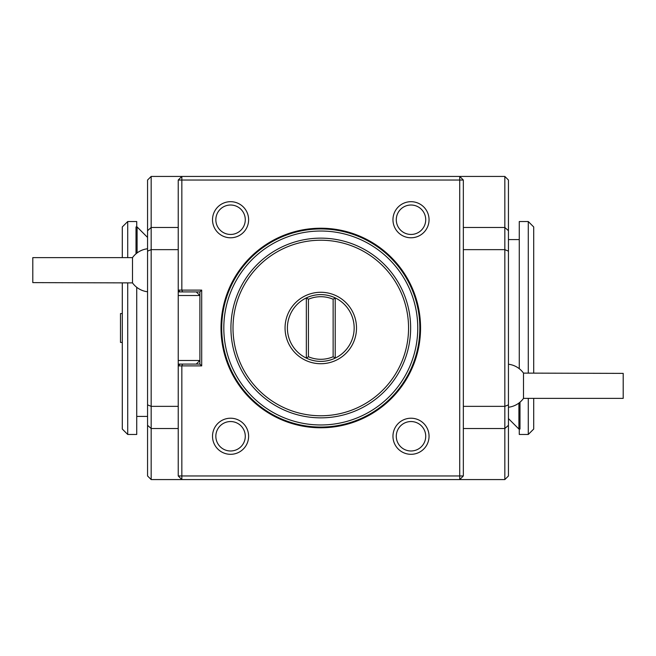 <?xml version="1.0" encoding="UTF-8"?>
<svg xmlns="http://www.w3.org/2000/svg" width="656" height="656" viewBox="0 0 656 656"><rect width="100%" height="100%" fill="white"/><g stroke="black" fill="none" stroke-linecap="round" stroke-linejoin="round"><path stroke-width="0.98" d="M333.133 299.243L333.133 356.757L335.216 358.102L335.216 297.898A33.382 33.382 0 0 0 287.402 328A33.382 33.382 0 0 0 306.344 358.102L308.435 356.757L308.435 299.243A31.299 31.299 0 0 1 333.133 299.243L335.216 297.898A33.382 33.382 0 0 1 350.878 342.432A33.382 33.382 0 0 1 306.344 358.102L306.344 297.898L308.435 299.243M333.133 356.757A31.299 31.299 0 0 1 308.435 356.757M306.344 297.898A33.382 33.382 0 0 1 354.166 328A33.382 33.382 0 0 1 306.344 358.102M285.057 328A35.727 35.727 0 0 1 320.784 292.273A35.727 35.727 0 0 1 356.511 328A35.727 35.727 0 0 1 320.784 363.727A35.727 35.727 0 0 1 285.057 328M356.511 328A35.727 35.727 0 0 0 302.916 297.061A35.727 35.727 0 0 0 302.916 358.939A35.727 35.727 0 0 0 356.511 328M508.441 239.588L519.265 239.588M519.265 368.697L519.265 221.539L528.285 221.539L533.705 226.951L533.705 373.108M533.705 398.372L533.705 429.049L528.285 434.461L528.285 398.372M528.285 221.539L528.285 373.108M519.265 429.049L519.265 434.461L528.285 434.461M122.295 257.628L122.295 226.951L127.715 221.539L127.715 257.628M127.715 282.892L127.715 434.461L122.295 429.049L122.295 282.892M127.715 434.461L136.735 434.461L136.735 287.303M136.735 226.951L136.735 221.539L127.715 221.539M122.295 342.432L120.491 342.432L120.491 313.568L122.295 313.568M463.333 475.961L459.725 475.961L459.725 479.569L504.833 479.569L504.833 176.431L459.725 176.431L463.333 180.039L463.333 475.961L459.725 479.569L151.167 479.569L147.559 475.961L147.559 251.141L151.167 249.649L178.235 249.649M147.559 251.141L147.559 180.039L151.167 176.431L181.843 176.431L178.235 180.039L181.843 180.039L181.843 290.108L182.589 291.912M178.235 475.961L181.843 479.569L181.843 475.961L178.235 475.961L178.235 180.039M459.725 176.431L459.725 180.039L181.843 180.039L181.843 176.431L459.725 176.431M463.333 180.039L459.725 180.039L459.725 475.961L181.843 475.961L181.843 365.892L178.235 365.892L180.039 364.088M504.833 176.431L508.441 180.039L508.441 230.699L504.833 227.468L463.333 227.468M463.333 406.351L504.833 406.351L508.441 404.859L508.441 425.301L504.833 428.532L463.333 428.532M508.441 230.699L508.441 251.141L504.833 249.649L463.333 249.649M151.167 176.431L151.167 227.468L178.235 227.468M147.559 230.699L151.167 227.468L151.167 406.351L178.235 406.351M147.559 404.859L151.167 406.351L151.167 428.532L178.235 428.532M147.559 425.301L151.167 428.532L151.167 479.569M504.833 479.569L508.441 475.961L508.441 425.301M508.441 251.141L508.441 404.859M178.235 364.088L199.891 364.088L199.891 360.48L178.235 360.48M180.039 291.912L178.235 290.108L201.695 290.108L199.891 291.912L178.235 291.912M201.695 290.108L201.695 365.892L199.891 364.088M201.695 365.892L181.843 365.892L182.589 364.088M196.275 364.088L199.891 360.48L199.891 291.912M392.96 436.265A18.04 18.04 0 0 1 420.02 420.635A18.04 18.04 0 0 1 420.02 451.894A18.04 18.04 0 0 1 392.96 436.265A18.04 18.04 0 0 0 420.02 451.894A18.04 18.04 0 0 0 420.02 420.635A18.04 18.04 0 0 0 392.96 436.265M212.519 436.265A18.04 18.04 0 0 1 239.588 420.635A18.04 18.04 0 0 1 239.588 451.894A18.04 18.04 0 0 1 212.519 436.265A18.04 18.04 0 0 0 239.588 451.894A18.04 18.04 0 0 0 239.588 420.635A18.04 18.04 0 0 0 212.519 436.265M212.519 219.735A18.04 18.04 0 0 1 239.588 204.106A18.04 18.04 0 0 1 239.588 235.365A18.04 18.04 0 0 1 212.519 219.735A18.04 18.04 0 0 0 239.588 235.365A18.04 18.04 0 0 0 239.588 204.106A18.04 18.04 0 0 0 212.519 219.735M392.96 219.735A18.04 18.04 0 0 1 420.02 204.106A18.04 18.04 0 0 1 420.02 235.365A18.04 18.04 0 0 1 392.96 219.735A18.04 18.04 0 0 0 420.02 235.365A18.04 18.04 0 0 0 420.02 204.106A18.04 18.04 0 0 0 392.96 219.735M220.998 328A99.786 99.786 0 0 1 370.673 241.588A99.786 99.786 0 0 1 370.673 414.412A99.786 99.786 0 0 1 220.998 328M408.557 328A87.773 87.773 0 0 1 276.898 404.014A87.773 87.773 0 0 1 276.898 251.986A87.773 87.773 0 0 1 408.557 328M410.64 328A89.856 89.856 0 0 1 275.856 405.818A89.856 89.856 0 0 1 275.856 250.182A89.856 89.856 0 0 1 410.64 328M417.757 328A96.981 96.981 0 0 1 272.297 411.984A96.981 96.981 0 0 1 272.297 244.016A96.981 96.981 0 0 1 417.757 328M419.84 328A99.064 99.064 0 0 1 271.248 413.788A99.064 99.064 0 0 1 271.248 242.212A99.064 99.064 0 0 1 419.84 328M132.496 282.892L32.8 282.621L32.8 257.628L132.496 257.628L132.496 282.892A21.656 21.656 0 0 0 147.559 291.764M147.559 237.423L137.096 226.951L136.013 226.951L136.013 253.806M137.096 226.951L137.096 252.937M523.504 373.108L623.2 373.379L623.2 398.372L523.504 398.372L523.504 373.108A21.656 21.656 0 0 0 508.441 364.236M508.441 418.577L518.904 429.049L519.987 429.049L519.987 402.194M518.904 429.049L518.904 403.063M396.281 219.735A14.727 14.727 0 0 0 418.364 232.486A14.727 14.727 0 0 0 418.364 206.984A14.727 14.727 0 0 0 396.281 219.735M215.84 219.735A14.727 14.727 0 0 0 237.923 232.486A14.727 14.727 0 0 0 237.923 206.984A14.727 14.727 0 0 0 215.84 219.735M215.84 436.265A14.727 14.727 0 0 0 237.923 449.016A14.727 14.727 0 0 0 237.923 423.514A14.727 14.727 0 0 0 215.84 436.265M396.281 436.265A14.727 14.727 0 0 0 418.364 449.016A14.727 14.727 0 0 0 418.364 423.514A14.727 14.727 0 0 0 396.281 436.265M196.275 291.912L199.891 295.52L178.235 295.52M147.559 416.412L136.735 416.412M147.559 248.755A21.656 21.656 0 0 0 132.496 257.628M508.441 407.245A21.656 21.656 0 0 0 523.504 398.372"/></g></svg>
